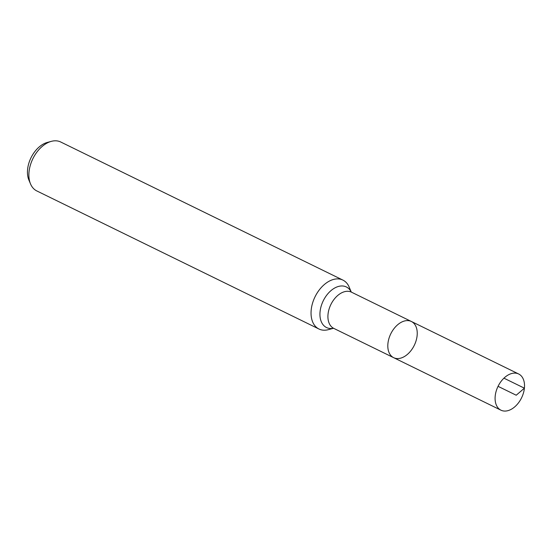 <?xml version="1.0" encoding="UTF-8"?>
<svg xmlns="http://www.w3.org/2000/svg" width="552" height="552" viewBox="0 0 552 552"><rect width="100%" height="100%" fill="white"/><g stroke="black" fill="none" stroke-linecap="round" stroke-linejoin="round"><path stroke-width="0.83" d="M351.182 292.029L411.378 321.485A20.148 13.089 116.1 0 0 387.932 343.489A20.148 13.089 116.1 0 0 393.666 357.682A20.148 13.089 116.1 0 0 414.276 345.338A20.148 13.089 116.1 0 0 411.378 321.485A20.148 13.089 116.1 0 0 387.932 343.489A20.148 13.089 116.1 0 0 393.666 357.682L500.947 410.184A20.148 13.089 116.1 0 0 524.4 388.18A20.148 13.089 116.1 0 0 518.666 373.987A20.148 13.089 116.1 0 0 495.213 395.991A20.148 13.089 116.1 0 0 500.947 410.184M351.258 292.042L349.181 287.102A27.234 17.685 116.1 0 0 342.902 280.092L60.734 142.009A27.234 17.685 116.1 0 0 51.343 141.353L47.327 142.437A24.088 15.642 116.1 0 0 27.6 169.319A24.088 15.642 116.1 0 0 28.904 180.076L30.519 183.913A27.234 17.685 116.1 0 0 36.791 190.93L318.966 329.013A27.234 17.685 116.1 0 0 328.357 329.661L333.525 328.274M51.343 141.353A27.234 17.685 116.1 0 0 29.042 171.748A27.234 17.685 116.1 0 0 30.519 183.913M342.902 280.092A27.234 17.685 116.1 0 0 311.211 309.831A27.234 17.685 116.1 0 0 318.966 329.013M524.4 388.18L516.223 395.225M503.935 378.168L524.4 388.18L516.223 395.225L498.049 386.331M351.217 292.015A22.584 14.669 116.1 0 0 333.739 288.586A22.584 14.669 116.1 0 0 320.077 311.618A22.584 14.669 116.1 0 0 333.484 328.261M351.493 292.174A20.148 13.089 116.1 0 0 328.04 314.185A20.148 13.089 116.1 0 0 333.774 328.378L393.666 357.682M411.378 321.485L518.666 373.987"/></g></svg>
